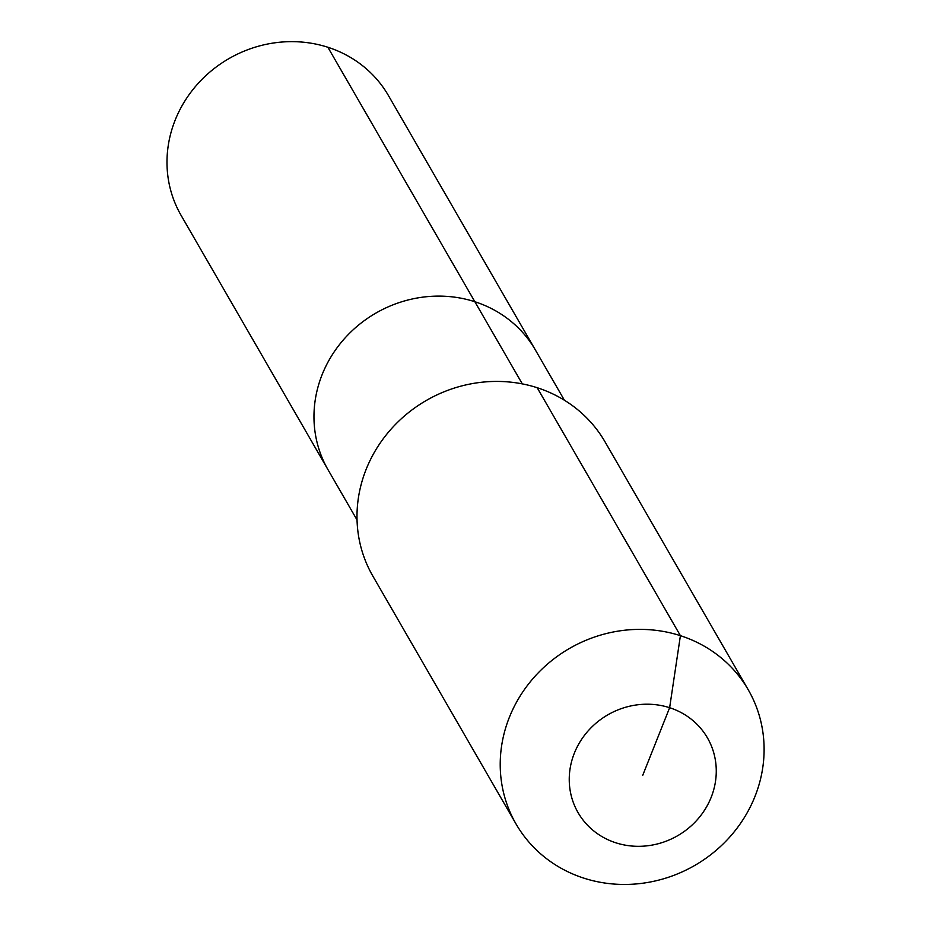 <?xml version="1.0" encoding="UTF-8"?>
<svg xmlns="http://www.w3.org/2000/svg" width="931" height="931" viewBox="0 0 931 931"><rect width="100%" height="100%" fill="white"/><g stroke="black" fill="none" stroke-linecap="round" stroke-linejoin="round"><path stroke-width="1.4" d="M357.05 519.987L181.114 215.398A119.727 111.848 -30 0 1 196.627 85.14A119.727 111.848 -30 0 1 327.875 47.26A119.727 111.848 -30 0 1 388.483 95.637L535.453 350.103A119.727 111.848 -30 0 0 474.857 301.725A119.727 111.848 -30 0 1 535.453 350.103L564.407 400.225M522.303 383.886L474.857 301.725A119.727 111.848 -30 0 0 343.609 339.606A119.727 111.848 -30 0 0 328.096 469.864A119.727 111.848 -30 0 1 343.609 339.606A119.727 111.848 -30 0 1 474.857 301.725L327.875 47.26M516.042 823.982L372.819 576.033A134.099 125.278 -30 0 1 390.194 430.134A134.099 125.278 -30 0 1 537.187 387.715A134.099 125.278 -30 0 1 605.057 441.888L748.28 689.848A134.099 125.278 -30 0 1 730.905 835.747A134.099 125.278 -30 0 1 583.912 878.166A134.099 125.278 -30 0 1 516.042 823.982A134.099 125.278 -30 0 1 533.416 678.094A134.099 125.278 -30 0 1 680.41 635.675A134.099 125.278 -30 0 1 748.28 689.848M642.751 775.267L669.633 707.711A74.713 69.802 -30 0 1 711.179 797.308A74.713 69.802 -30 0 1 615.868 842.811A74.713 69.802 -30 0 1 574.334 753.214A74.713 69.802 -30 0 1 669.633 707.711L680.41 635.675L537.187 387.715"/></g></svg>
